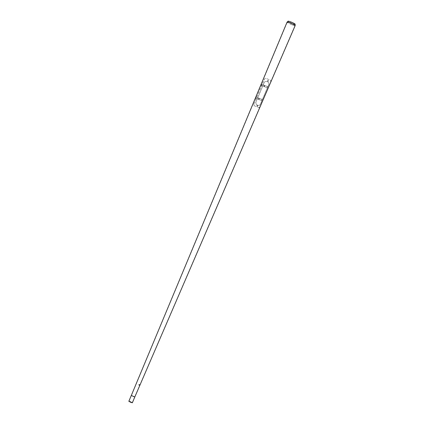 <?xml version="1.0" encoding="UTF-8"?>
<svg xmlns="http://www.w3.org/2000/svg" width="424" height="424" viewBox="0 0 424 424"><rect width="100%" height="100%" fill="white"/><g stroke="black" fill="none" stroke-linecap="round" stroke-linejoin="round"><path stroke-width="0.32" stroke-dasharray="2.12 1.59" d="M134.827 396.965L131.302 395.47L134.615 396.975M133.348 396.546L131.482 395.544L134.652 396.891L131.482 395.539L134.652 396.891L133.348 396.546M268.079 81.175L267.74 81.079L268.079 81.175L267.931 80.82L267.735 81.106L267.867 80.671L267.576 80.92L267.867 80.671M257.278 105.889L257.124 106.175L257.167 105.873M295.131 24.179A3.816 0.44 23 0 1 294.966 24.258A3.816 0.44 23 0 1 292.231 23.442A3.816 0.44 23 0 1 288.166 21.37A3.816 0.44 23 0 1 288.108 21.2M292.173 23.479A3.646 0.419 23 0 1 288.294 21.502A3.646 0.419 23 0 1 288.241 21.343A3.646 0.419 23 0 1 290.986 22.09A3.646 0.419 23 0 1 294.94 24.184A3.646 0.419 23 0 1 294.786 24.258A3.646 0.419 23 0 1 292.173 23.479M295.168 25.599A4.404 0.509 23 0 1 291.834 24.719A4.404 0.509 23 0 1 287.059 22.159M291.786 24.719A4.214 0.482 23 0 1 287.223 22.271A4.214 0.482 23 0 1 287.239 22.249A4.214 0.482 23 0 1 290.408 23.113A4.214 0.482 23 0 1 294.982 25.535A4.214 0.482 23 0 1 294.977 25.562A4.214 0.482 23 0 1 291.786 24.719M258.131 105.369A3.864 0.445 23 0 1 257.559 105.152A3.864 0.445 23 0 1 256.971 104.913L256.218 104.362L255.831 102.311L264.284 82.5C264.883 81.514 265.758 81.212 266.908 81.604A4.023 0.461 -157 0 0 267.496 81.837A4.023 0.461 -157 0 0 268.063 82.06L268.737 82.516L268.917 84.323L260.463 104.134C259.939 105.21 259.159 105.624 258.131 105.369L258.099 105.332A3.673 0.424 23 0 1 257.527 105.115A3.673 0.424 23 0 1 256.939 104.876L256.186 104.32L255.789 102.263L264.242 82.452C264.846 81.466 265.726 81.175 266.876 81.567A3.832 0.44 -157 0 0 267.464 81.8A3.832 0.44 -157 0 0 268.032 82.023L268.705 82.479L268.874 84.275L260.421 104.081C259.901 105.168 259.128 105.581 258.099 105.332M138.966 385.082L138.993 384.504L138.674 384.87L138.966 385.082M139.528 385.183L139.257 385.103L139.528 384.966M139.22 384.944L139.581 384.87M139.438 384.791L139.708 384.875M257.426 106.027L257.103 106.212L257.267 105.936M256.96 105.719L257.108 105.984L256.96 105.719M256.949 105.693L257.13 106.021L256.949 105.693M257.05 105.772A0.318 0.307 139.5 0 1 257.442 105.836A0.318 0.307 139.5 0 1 257.352 106.318A0.318 0.307 139.5 0 1 256.96 106.254A0.318 0.307 139.5 0 1 257.05 105.772M257.108 106.027L257.262 106.302M267.761 80.931L267.671 80.645L267.761 80.931M267.973 81.281A0.318 0.307 139.5 0 1 267.639 81.191A0.318 0.307 139.5 0 1 267.788 80.687A0.318 0.307 139.5 0 1 268.122 80.777A0.318 0.307 139.5 0 1 267.973 81.281M267.772 81.117L268.116 80.995M267.952 80.841L267.873 81.196M264.338 85.786L264.253 86.125L264.338 85.786M261.666 84.259L261.173 85.425L266.961 87.704L267.459 86.538L261.629 84.212L261.173 85.425M261.131 85.378L266.961 87.704M266.919 87.657L267.459 86.538M267.417 86.491L261.629 84.212M258.884 98.628L258.762 98.919L258.884 98.628M258.926 98.675L258.804 98.967L258.926 98.675M256.218 97.096L255.725 98.267L261.513 100.541L262.006 99.375L256.175 97.048L255.725 98.267M255.683 98.214L261.513 100.541M261.47 100.493L262.006 99.375M261.968 99.327L256.175 97.048M267.735 80.449L268.371 80.698L268.069 81.058L267.735 80.449M268.355 80.677L267.677 80.889L267.719 80.428L268.355 80.677L268.307 80.327L268.371 80.698M257.437 105.952L256.997 105.952L257.039 105.491L257.691 105.762L257.389 106.117L256.997 105.952L257.055 105.507L257.675 105.74L257.453 105.968M270.676 81.795L270.682 80.258L265.631 78.249L264.502 79.023L253.838 104.156L254.172 105.714L259.085 107.648L260.034 106.594L270.761 81.832L270.65 80.258L265.795 78.318L264.433 79.002L253.838 104.156M260.034 106.594L259.085 107.648M260.119 106.631L270.761 81.832M254.172 105.714L253.769 104.134M254.093 105.693L259.175 107.691M264.306 86.226L264.396 85.828M264.29 85.844L264.009 85.733L264.29 85.844M264.274 86.189L264.528 85.993L263.982 85.728L264.269 85.913M264.603 86.093A0.318 0.307 139.5 0 1 264.072 86.189A0.318 0.307 139.5 0 1 264.025 85.865A0.318 0.307 139.5 0 1 264.56 85.775A0.318 0.307 139.5 0 1 264.603 86.093M264.237 85.876L264.454 86.162M258.857 99.062L258.879 98.702L259.038 99.036M258.841 98.681L258.555 98.569L258.841 98.681M258.826 99.025L259.08 98.829L258.529 98.564L258.82 98.75M259.154 98.935A0.318 0.307 139.5 0 1 258.624 99.031A0.318 0.307 139.5 0 1 258.576 98.707A0.318 0.307 139.5 0 1 259.106 98.612A0.318 0.307 139.5 0 1 259.154 98.935M258.788 98.718L259.006 98.999M257.442 105.836L257.41 106.382A0.318 0.307 -40.5 0 0 257.501 105.905A0.318 0.307 -40.5 0 0 257.108 105.841A0.318 0.307 -40.5 0 0 257.018 106.318A0.318 0.307 -40.5 0 0 257.41 106.382L256.96 106.254M257.135 105.878A0.281 0.27 139.5 0 1 257.506 105.979A0.281 0.27 139.5 0 1 257.394 106.355A0.281 0.27 139.5 0 1 257.024 106.26A0.281 0.27 139.5 0 1 257.135 105.878M257.299 106.223L257.103 105.868L257.299 106.223M267.846 80.751A0.318 0.307 -40.5 0 0 267.698 81.254A0.318 0.307 -40.5 0 0 268.032 81.344A0.318 0.307 -40.5 0 0 268.18 80.841A0.318 0.307 -40.5 0 0 267.846 80.751M268.026 81.318A0.281 0.27 139.5 0 1 267.682 81.143A0.281 0.27 139.5 0 1 267.862 80.793A0.281 0.27 139.5 0 1 268.207 80.968A0.281 0.27 139.5 0 1 268.026 81.318M267.82 80.788L267.942 81.175L267.82 80.788M264.083 85.934A0.318 0.307 -40.5 0 0 264.131 86.252A0.318 0.307 -40.5 0 0 264.661 86.162A0.318 0.307 -40.5 0 0 264.613 85.839A0.318 0.307 -40.5 0 0 264.083 85.934M264.634 86.157A0.281 0.27 139.5 0 1 264.269 86.311A0.281 0.27 139.5 0 1 264.126 85.955A0.281 0.27 139.5 0 1 264.486 85.796A0.281 0.27 139.5 0 1 264.634 86.157M264.126 85.908L264.502 86.056L264.126 85.908M258.635 98.771A0.318 0.307 -40.5 0 0 258.677 99.094A0.318 0.307 -40.5 0 0 259.212 98.999A0.318 0.307 -40.5 0 0 259.165 98.681A0.318 0.307 -40.5 0 0 258.635 98.771M259.181 98.993A0.281 0.27 139.5 0 1 258.82 99.152A0.281 0.27 139.5 0 1 258.672 98.792A0.281 0.27 139.5 0 1 259.038 98.638A0.281 0.27 139.5 0 1 259.181 98.993M258.677 98.744L259.053 98.893L258.677 98.744M259.038 98.887L258.688 98.75L259.038 98.887M129.002 401.38L287.223 22.271L288.241 21.343M132.177 402.726L294.977 25.562M294.94 24.184L294.982 25.535M138.993 384.504L139.692 384.716M138.812 385.119L139.507 385.326M257.188 105.73L256.896 105.979M267.639 81.191L268.032 81.344L268.122 80.777M264.072 86.189L264.661 86.162L264.56 85.775M264.009 85.918L264.3 85.669M258.624 99.031L259.212 99.004L259.106 98.612M258.561 98.755L258.852 98.506"/><path stroke-width="0.64" d="M130.279 401.687L132.352 402.8L128.827 401.305L130.279 401.687M128.827 401.305L131.302 395.47L134.615 396.975M130.873 402.381L129.002 401.38L130.306 401.724L132.177 402.726L130.873 402.381M287.075 22.133L288.108 21.2A3.816 0.44 23 0 1 290.986 21.984A3.816 0.44 23 0 1 295.131 24.179L295.173 25.573A4.404 0.509 23 0 1 295.168 25.599L134.827 396.965L131.302 395.47L287.059 22.159A4.404 0.509 23 0 1 287.075 22.133A4.404 0.509 23 0 1 290.398 23.039A4.404 0.509 23 0 1 295.173 25.573M139.671 385.257L139.565 384.801L139.671 385.257M139.66 385.294L139.692 384.716L139.66 385.294M132.352 402.8L134.827 396.965"/></g></svg>
